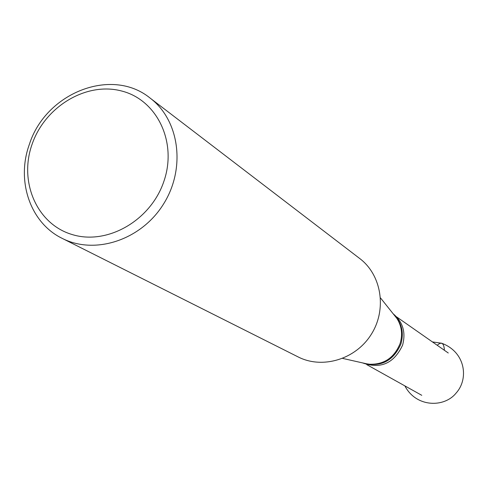 <?xml version="1.0" encoding="UTF-8"?>
<svg xmlns="http://www.w3.org/2000/svg" width="488" height="488" viewBox="0 0 488 488"><rect width="100%" height="100%" fill="white"/><g stroke="black" fill="none" stroke-linecap="round" stroke-linejoin="round"><path stroke-width="0.73" d="M395.591 316.627L394.945 316.01M365.213 363.493L366.049 363.804M163.895 181.31C177.473 142.264 157.099 99.936 121.689 91.018C86.461 81.526 45.012 106.482 32.092 144.253C18.666 181.878 36.899 224.212 72.181 234.551C107.256 245.47 150.841 220.509 163.895 181.31M362.456 362.871C380.591 369.355 393.969 363.45 402.588 345.162C406.016 332.365 402.881 321.909 393.182 313.802M29.341 144.448C16.031 180.914 30.25 222.924 62.177 238.364C95.02 255.236 141.227 240.029 163.474 204.118C186.068 168.421 179.566 120.213 150.048 98.033C111.624 66.667 45.616 92.903 29.341 144.448M62.177 238.364L298.144 356.929C322.531 369.416 355.813 359.32 371.325 334.268C387.088 309.38 381.634 275.031 359.754 258.542L150.048 98.033M444.403 350.293C443.988 343.07 441.591 341.393 437.217 345.272M393.755 314.522C401.74 322.702 404.119 332.548 400.892 344.064C393.212 361.169 380.695 367.507 363.353 363.072M363.621 363.133L368.342 364.2C383.525 365.024 394.109 358.131 400.105 343.509C402.807 334.506 401.758 326.173 396.951 318.518L393.926 314.736M366.781 364.646L421.772 395.317M396.665 316.913L448.271 353.001M394.017 314.845L380.53 297.954M363.761 363.17L342.674 358.412M432.423 341.917L441.725 343.241C465.704 352.147 468.883 379.024 456.152 393.017C444.403 407.864 416.197 407.651 404.887 385.898"/></g></svg>
